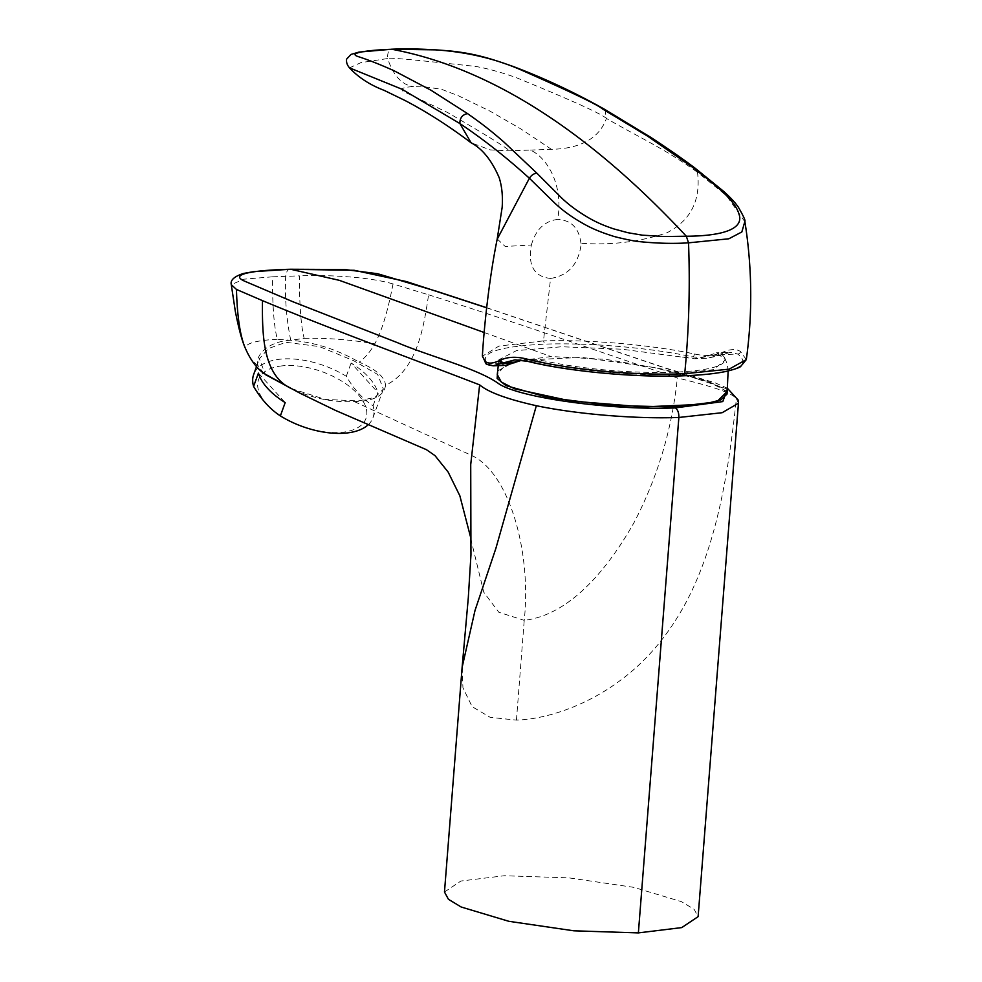 <?xml version="1.0" encoding="UTF-8"?>
<svg xmlns="http://www.w3.org/2000/svg" width="982" height="982" viewBox="0 0 982 982"><rect width="100%" height="100%" fill="white"/><g stroke="black" fill="none" stroke-linecap="round" stroke-linejoin="round"><path stroke-width="0.74" stroke-dasharray="4.91 3.68" d="M505.558 365.378L500.489 363.586L498.93 359.743L516.434 350.635L561.716 346.756L621.925 349.211L694.704 358.761L707.347 356.024L716.455 352.808L725.563 359.817L713.558 369.625L673.726 374.277C633.022 376.437 559.47 368.815 529.666 359.351L521.835 360.234M493.271 365.807L487.514 364.04C478.455 353.139 497.506 346.511 544.666 344.13C589.409 342.522 650.919 347.861 692.605 356.847L706.991 358.332L730.792 352.305L716.344 352.808L721.782 354.6A110.622 19.517 -175.5 0 1 724.606 357.804A110.622 19.517 -175.5 0 1 673.308 372.215A110.622 19.517 -175.5 0 1 544.114 360.824L529.666 359.351M727.048 394.064L722.752 388.148L709.495 381.986L653.865 367.452L581.958 357.387L521.773 360.222L504.024 366.507L497.273 374.535M444.478 892L460.926 881.026L504.245 875.748L568.664 877.834L633.795 887.347L681.361 901.611L694.127 909.307L698.116 916.648M462.117 667.453L462.939 687.719L472.109 706.647L490.19 717.339L516.446 720.125C550.08 718.898 589.581 703.505 620.133 680.538C646.831 660.996 669.073 634.421 686.86 600.824C717.437 542.211 728.632 470.709 736.39 398.704L738.452 403.209M282.104 365.869A57.103 29.079 19.9 0 0 266.736 404.032A57.103 29.079 19.9 0 0 342.399 432.264A57.103 29.079 19.9 0 0 357.755 394.101A57.103 29.079 19.9 0 0 282.104 365.869M368.336 424.629A63.449 32.308 19.9 0 0 372.964 417.743A63.449 32.308 19.9 0 0 373.062 405.787C362.947 399.208 354.023 389.375 346.29 376.302A63.449 32.308 19.9 0 0 279.833 359.216A63.449 32.308 19.9 0 0 253.675 374.461M263.814 373.356L265.336 374.547L259.395 358.725L268.467 348.512L285.971 342.301L319.408 346.585L353.373 360.566L377.64 374.437L383.385 389.056L375.001 397.354L358.455 400.914L325.349 399.453L291.507 388.627C312.313 398.361 333.193 402.669 354.146 401.515C373.651 401.233 384.109 395.832 385.533 385.337C416.847 370.226 423.77 327.632 428.582 294.821L393.021 283.945C387.755 311.613 381.667 331.585 374.731 343.872C370.251 351.789 365.071 357.89 359.179 362.162C376.18 369.404 384.969 377.125 385.533 385.337M373.062 405.787L377.886 392.493A63.449 32.308 -160.1 0 0 351.114 363.009L377.886 392.493M346.29 376.302L351.114 363.009M258.413 373.135L285.185 402.608M744.933 221.871L726.447 195.59L697.515 172.366C700.878 200.365 690.69 220.508 666.974 232.771C639.896 241.891 611.209 245.39 580.927 243.278L580.816 246.519C577.711 265.091 567.633 275.721 550.583 278.434L543.488 340.889L498.966 346.069L482.358 356.196M746.32 359.584L740.477 351.507C736.23 348.745 730.313 348.978 722.715 352.219L721.254 352.857C714.024 355.914 705.076 356.282 694.421 353.962C651.913 344.989 589.335 339.318 543.488 340.889L544.666 344.13M497.223 238.982L505.214 246.47L531.385 245.009L530.759 248.262C528.512 266.822 535.116 276.875 550.583 278.434M531.385 245.009C535.706 229.665 544.482 221.122 557.69 219.403C563.68 185.107 547.109 157.329 530.317 150.074L509.192 150.811L490.251 149.902L471.09 142.783M580.927 243.278C579.098 228.155 571.352 220.201 557.69 219.403M530.317 150.074L551.43 149.325C570.984 148.896 597.302 143.851 606.422 118.429C637.686 136.67 665.931 149.338 697.515 172.366L695.477 168.474M551.43 149.325L520.877 128.937L489.92 111.089L458.52 95.819L441.458 89.264L425.832 86.968L413.471 86.661C413.041 86.747 398.201 86.809 402.976 91.252L447.669 112.562C487.956 136.105 508.467 148.859 509.192 150.811M349.518 67.868L360.922 62.627L387.657 58.539C393.316 75.614 401.92 84.98 413.471 86.661M604.949 109.53L606.422 118.429C601.487 113.826 571.45 100.238 516.299 77.664C501.52 72.373 487.919 68.617 475.472 66.383L428.103 61.4C400.865 58.613 387.374 57.656 387.657 58.539C387.387 52.647 388.786 49.554 391.855 49.272M721.254 352.857A2.639 2.124 -114.2 0 1 720.174 355.447L707.003 358.332L694.704 358.761M722.715 352.219A2.639 2.148 -114.8 0 1 721.635 354.784L730.792 352.305L737.752 354.036C752.838 366.041 734.622 373.283 683.116 375.738M497.678 370.901L515.648 361.253L551.012 356.552L605.771 359.326L662.003 368.974L706.132 380.562L727.183 391.462M484.151 332.493L551.012 356.552M486.606 307.783L727.294 389.044M263.753 373.32L258.07 365.697C254.24 354.6 269.706 341.061 290.746 340.288L304.187 338.336C301.044 326.503 299.436 305.684 299.375 275.868L272.48 276.814C272.456 306.63 274.088 327.448 277.378 339.269L290.746 340.288C314.461 342.19 337.268 349.482 359.179 362.162M304.187 338.336C327.865 337.882 351.384 339.723 374.731 343.872M393.021 283.945C369.711 276.961 327.509 274.616 299.375 275.868M428.582 294.821C516.029 322.354 594.883 350.243 677.322 377.947C703.861 384.441 730.939 391.56 736.39 398.704M516.446 720.125L524.228 620.354C572.543 614.609 610.718 563.926 634.286 522.154C657.866 476.675 672.204 428.606 677.322 377.947M470.709 538.529L483.782 592.244L498.856 612.289L524.228 620.354C531.606 552.228 509.351 471.949 470.906 455.12L354.146 401.515M258.07 365.697C252.779 361.818 248.569 356.049 245.414 348.414C245.205 343.442 255.86 340.398 277.378 339.269M272.48 276.814L243.671 279.207L231.298 284.682M544.114 360.824L528.156 361.376M708.648 355.374L720.935 354.944A2.639 2.148 -114.8 0 0 721.635 354.784L720.174 355.447A2.639 2.124 -114.2 0 1 719.499 355.594L707.347 356.024M500.489 363.586L487.514 364.04A2.639 2.541 -47.3 0 1 485.93 363.389M694.421 353.962A2.639 1.559 -78 0 1 692.605 356.847L679.618 357.301M740.477 351.507A2.639 2.48 -56.8 0 1 737.752 354.036L721.782 354.6M290.746 340.288C286.462 319.432 284.78 298.074 285.701 276.212C286.339 271.339 287.984 269.019 290.647 269.264M728.141 370.975L727.38 364.641L725.563 359.817A127.427 127.427 0 0 0 724.606 357.804M256.548 366.556L259.395 358.725M372.964 417.743L383.385 389.056M498.93 359.743L498.267 365.635M529.408 359.351L514.998 359.866M486.618 307.685L665.452 368.005L714.884 382.747L727.331 388.197M245.119 347.677L245.414 348.414M470.722 538.529L470.562 537.093"/><path stroke-width="1.47" d="M521.835 360.234L505.558 365.378L493.271 365.807L502.133 363.205A2.639 2.222 -116.6 0 1 499.433 360.627L500.771 359.989C507.804 356.773 516.397 356.441 526.561 358.995C568.124 369.6 636.078 375.836 684.712 373.737L729.123 369.158L746.32 359.584L740.6 366.556C739.544 367.612 734.978 369.171 726.926 371.257C715.829 373.663 701.32 375.173 683.411 375.787L683.411 375.787C637.821 377.8 568.259 371.589 527.739 361.351A2.639 1.743 -76.4 0 1 526.561 358.995M498.267 365.635L497.273 374.535L501.286 382.035L514.617 388.811L570.751 400.987L643.382 406.916L703.48 404.265L720.837 399.92L727.048 394.064L728.141 370.975M727.331 388.197L738.218 400.128L738.452 403.209L698.116 916.648L681.741 927.597L638.374 932.9L573.869 930.813L508.823 921.3L461.184 907.012L448.443 899.316L444.478 892L462.117 667.453M738.452 403.221L722.151 412.71L678.857 417.46C635.882 419.093 576.95 414.208 536.344 405.713L495.885 548.361L475.03 610.411L462.129 667.318M256.548 366.556L253.675 374.461A63.449 32.308 19.9 0 0 253.589 386.417C261.31 399.502 270.234 409.322 280.361 415.902A63.449 32.308 19.9 0 0 346.818 432.988A63.449 32.308 19.9 0 0 368.336 424.629M470.562 537.093L459.846 495.787L448.148 472.072L434.977 455.611L426.409 449.67L335.463 410.402L300.504 393.451L265.336 374.547M253.589 386.417L258.413 373.135A63.449 32.308 19.9 0 0 285.185 402.608L280.361 415.902M527.371 361.192L514.961 359.866L502.133 363.205L514.273 362.788M471.09 142.783L459.907 123.56C483.623 139.469 506.786 157.697 529.384 178.258L553.774 202.12C562.784 210.909 574.237 218.961 588.144 226.277C595.067 229.813 603.144 233.016 612.4 235.913C613.517 236.576 633.378 241.265 639.049 241.584C657.044 243.413 673.542 243.818 688.529 242.836L686.32 236.232C716.148 236.122 745.412 230.991 738.857 213.72C734.364 198.413 710.305 181.388 692.985 167.591L695.477 168.474L724.016 191.662C730.412 197.443 735.162 202.562 738.255 207.03C743.46 216.052 745.669 220.852 744.872 221.453L741.84 231.961L728.791 238.798L688.529 242.836C690.186 287.014 688.91 330.639 684.712 373.725L683.116 375.738C635.992 377.702 568.922 371.527 528.156 361.376A2.639 1.743 -76.4 0 1 527.739 361.351L514.998 359.866M529.384 178.258L497.162 239.252L502.158 207.362C502.931 196.253 501.937 186.371 499.187 177.705C491.773 160.373 482.334 148.675 470.881 142.636C448.799 125.966 426.863 111.923 405.063 100.52L384.109 90.344C369.956 84.955 358.43 77.455 349.518 67.868L401.957 89.215L459.907 123.56C459.748 118.049 462.289 114.722 467.518 113.581C481.745 123.683 488.791 128.949 503.668 141.801L536.761 173.065C533.656 173.654 531.201 175.385 529.384 178.258M467.518 113.581L431 90.234L393.978 70.704C380.046 64.493 368.164 59.804 358.32 56.637C346.29 52.918 369.833 49.959 391.855 49.272C495.259 68.752 593.815 136.989 686.32 236.232L664.09 236.527L642.24 235.152L627.744 232.685L613.505 228.818C604.519 225.713 599.204 223.589 590.538 218.925C577.944 211.744 567.756 204.207 559.973 196.314L536.761 173.065M692.985 167.591L647.641 136.179L602.359 108.855L604.752 109.407L650.366 137.099C659.143 142.82 679.348 156.163 695.477 168.474M604.949 109.53L604.765 109.419C574.703 92.48 544.237 78.192 513.39 66.567C491.049 58.687 475.57 53.666 450.677 51.015C428.312 49.063 408.512 48.462 391.315 49.235L435.873 49.861C467.297 52.034 495.959 58.846 521.884 70.287C571.18 92.038 598.001 104.902 602.359 108.855M485.145 361.302A2.639 2.541 -47.3 0 0 485.93 363.389L482.371 356.036L485.145 361.302C487.993 363.892 492.755 363.659 499.433 360.627M727.183 391.462L716.799 401.81L673.677 406.965L610.718 405.468L548.202 397.514L505.976 385.619L497.137 378.426L497.678 370.901M673.677 406.965L675.321 407.911C614.131 410.525 522.019 398.496 499.286 384.109C478.369 368.618 430.374 356.687 397.661 342.755L292.845 301.72L244.101 280.938C227.259 273.229 261.237 269.903 290.647 269.264L339.269 280.324L484.151 332.493M289.911 269.289L354.207 270.296L406.425 281.564L486.606 307.783M727.294 389.044L722.801 401.577L675.321 407.911C677.764 409.58 678.943 412.759 678.857 417.46L638.374 932.9M245.696 349.101L245.402 348.365C250.275 359.633 256.4 367.943 263.753 373.32L291.445 388.602M231.286 284.682L235.312 311.282C238.786 328.945 242.149 341.331 245.414 348.414C240.209 336.544 237.214 316.879 236.453 289.432L262.476 300.639C262.157 333.291 262.403 375.64 291.507 388.627M231.298 284.682L236.453 289.432M536.344 405.713C507.142 399.171 488.238 392.223 479.646 384.87C406.904 356.822 330.038 328.86 262.476 300.639M479.646 384.87L470.722 464.56L470.955 554.867L468.304 597.768L462.117 667.416M515.722 362.125L503.447 362.554A2.639 2.197 -116 0 1 500.771 359.989M349.518 67.868C347.137 65.119 346.167 62.21 346.609 59.141L351.004 54.427L358.97 52.095L390.861 49.309M744.859 221.453C752.163 267.546 752.654 313.577 746.32 359.584M482.371 356.036C484.138 325.619 489.429 277.206 497.174 239.215M485.93 363.389C485.574 364.126 488.017 364.936 493.271 365.807M231.298 284.706C230.119 280.226 234.17 276.482 243.462 273.462L253.601 271.658L290.279 269.252L344.756 269.522L377.505 273.696L436.303 291.188L486.618 307.685"/></g></svg>
